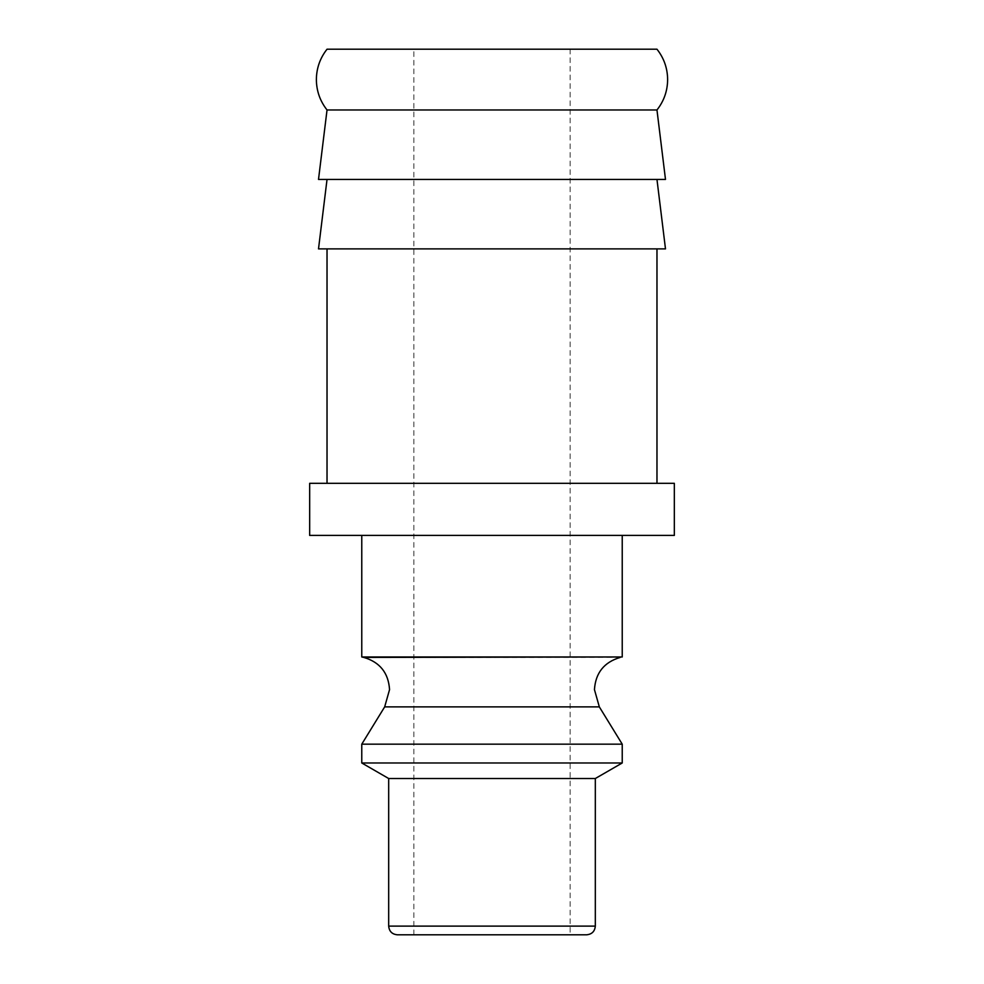 <?xml version="1.0" encoding="UTF-8"?>
<svg xmlns="http://www.w3.org/2000/svg" width="984" height="984" viewBox="0 0 984 984"><rect width="100%" height="100%" fill="white"/><g stroke="black" fill="none" stroke-linecap="round" stroke-linejoin="round"><path stroke-width="0.74" stroke-dasharray="4.92 3.69" d="M656.968 109.974L327.032 109.974M622.232 656.968L361.768 656.968M361.768 535.407L622.232 535.407L361.768 535.407M622.232 744.175L361.768 744.175M622.232 762.981L361.768 762.981M595.32 778.516L388.68 778.516M586.636 934.8L397.364 934.8M309.665 535.407L674.335 535.407M674.335 483.316L309.665 483.316M656.968 49.2L327.032 49.2M665.491 179.432L318.508 179.432M665.491 248.891L318.508 248.891M656.968 179.432L327.032 179.432L656.968 179.432M327.032 483.316L656.968 483.316L327.032 483.316M656.968 248.891L327.032 248.891L656.968 248.891M413.858 934.8L413.858 49.2L570.142 49.2L570.142 934.8M570.142 49.2L413.858 49.2M620.203 657.423L363.797 657.423M599.33 706.881L384.67 706.881M595.32 926.116L388.68 926.116"/><path stroke-width="1.48" d="M327.032 109.974L656.968 109.974L665.491 179.432L318.508 179.432L327.032 109.974C320.034 101.057 316.479 90.922 316.368 79.593C316.479 68.253 320.034 58.117 327.032 49.2L656.968 49.2C663.966 58.117 667.521 68.253 667.632 79.593C667.521 90.922 663.966 101.057 656.968 109.974M361.768 535.407L361.768 656.968L363.797 657.423L622.232 656.968L622.232 535.407M599.33 706.881L384.67 706.881L361.768 744.175L361.768 762.981L388.68 778.516L388.68 926.116L595.32 926.116L595.32 778.516L622.232 762.981L622.232 744.175L599.33 706.881L594.447 689.612C595.554 672.896 604.139 662.158 620.203 657.423M388.68 926.116C389.197 931.393 392.087 934.283 397.364 934.8L586.636 934.8C591.913 934.283 594.803 931.393 595.32 926.116M674.335 535.407L674.335 483.316L309.665 483.316L309.665 535.407L674.335 535.407M327.032 179.432L318.508 248.891L665.491 248.891L656.968 179.432M656.968 483.316L656.968 248.891M327.032 248.891L327.032 483.316M388.68 778.516L595.32 778.516M361.768 762.981L622.232 762.981M361.768 744.175L622.232 744.175M361.768 656.968L622.232 656.968M363.797 657.423C379.861 662.158 388.446 672.896 389.553 689.612L384.67 706.881"/></g></svg>
